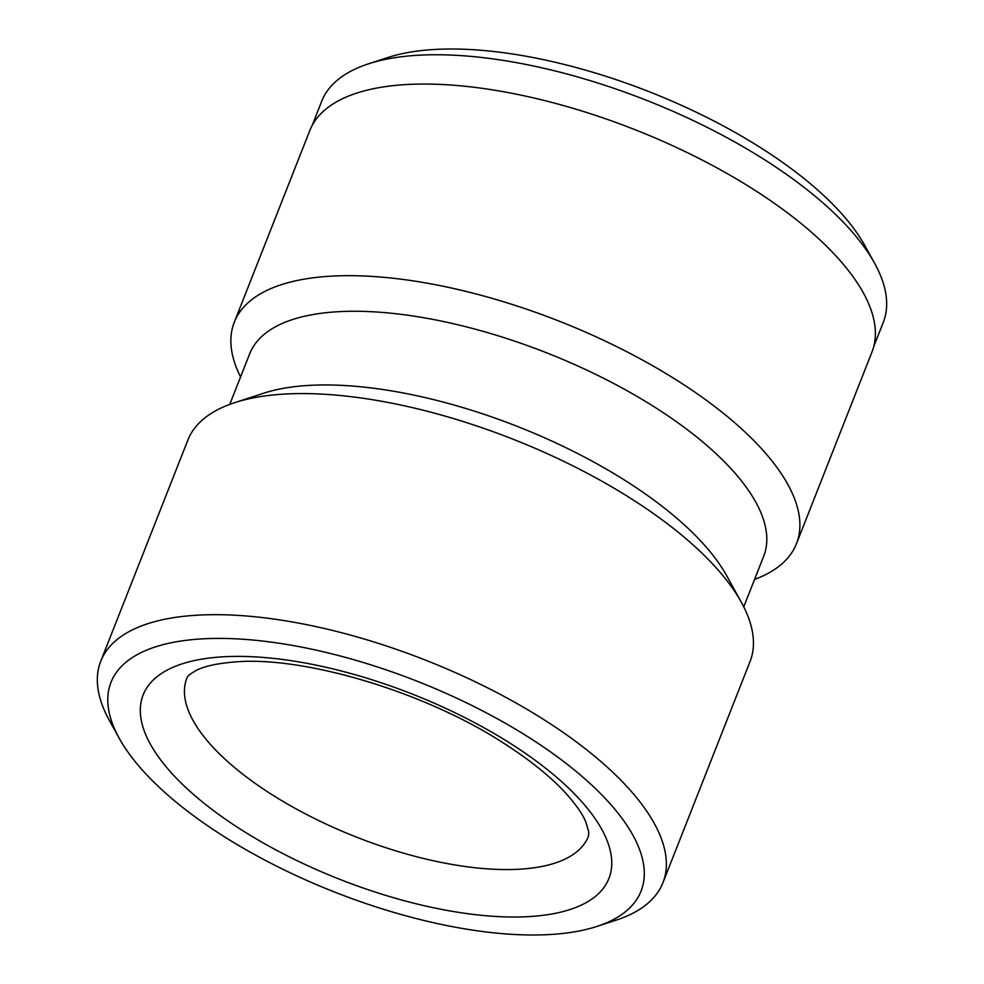 <?xml version="1.0" encoding="UTF-8"?>
<svg xmlns="http://www.w3.org/2000/svg" width="984" height="984" viewBox="0 0 984 984"><rect width="100%" height="100%" fill="white"/><g stroke="black" fill="none" stroke-linecap="round" stroke-linejoin="round"><path stroke-width="1.48" d="M368.434 63.849L387.634 57.576A284.511 113.062 21.5 0 1 761.382 148.166A284.511 113.062 21.5 0 1 864.825 245.545L874.591 263.232A301.768 119.925 -158.5 0 0 764.863 159.925A301.768 119.925 -158.5 0 0 368.434 63.849A301.768 119.925 -158.5 0 0 321.707 101.254L312.199 125.398M743.756 606.857L763.682 556.292A276.221 109.765 -158.5 0 0 655.319 407.536A276.221 109.765 -158.5 0 0 249.678 353.822L229.764 404.387M596.968 926.411L616.156 920.138A302.113 120.06 -158.5 0 0 662.945 882.685L750.029 661.592A302.113 120.06 -158.5 0 0 741.358 602.294L726.721 575.775A276.221 109.765 -158.5 0 0 626.291 481.225A276.221 109.765 -158.5 0 0 263.417 393.28L234.623 402.69A302.113 120.06 -158.5 0 0 187.846 440.143L100.749 661.236A302.113 120.06 -158.5 0 0 109.421 720.534L119.187 738.209A284.856 113.197 -158.5 0 0 222.753 835.724A284.856 113.197 -158.5 0 0 596.968 926.411A284.856 113.197 -158.5 0 0 529.331 737.692A284.856 113.197 -158.5 0 0 218.522 638.407A284.856 113.197 -158.5 0 0 119.187 738.209M754.568 579.441A302.113 120.06 -158.5 0 0 796.486 543.672A302.113 120.06 -158.5 0 0 677.964 380.968A302.113 120.06 -158.5 0 0 234.29 322.223A302.113 120.06 -158.5 0 0 240.563 376.97M662.945 882.685A302.113 120.06 -158.5 0 0 544.423 719.981A302.113 120.06 -158.5 0 0 100.749 661.236M741.358 602.294A302.113 120.06 -158.5 0 0 631.519 498.888A302.113 120.06 -158.5 0 0 234.623 402.69M796.486 543.672L871.959 352.063A302.113 120.06 -158.5 0 0 753.436 189.346A302.113 120.06 -158.5 0 0 309.775 130.614L234.29 322.223M873.743 346.589L883.251 322.457A301.768 119.925 -158.5 0 0 874.591 263.232M271.522 794.359A215.791 85.756 -158.5 0 0 588.432 836.314L588.764 831.861L585.64 821.48C582.319 813.719 575.751 804.359 565.948 793.387C550.905 776.893 530.204 760.201 503.833 743.289C425.838 692.342 306.147 656.672 237.525 661.752C217.845 663.167 203.873 666.18 195.595 670.793C190.207 673.966 187.415 676.156 187.231 677.386L186.874 678.136A215.791 85.756 -158.5 0 0 271.522 794.359M510.745 743.633A250.33 99.482 -158.5 0 0 182.569 663.708A250.33 99.482 -158.5 0 0 241.338 829.783A250.33 99.482 -158.5 0 0 569.502 909.696A250.33 99.482 -158.5 0 0 510.745 743.633"/></g></svg>
